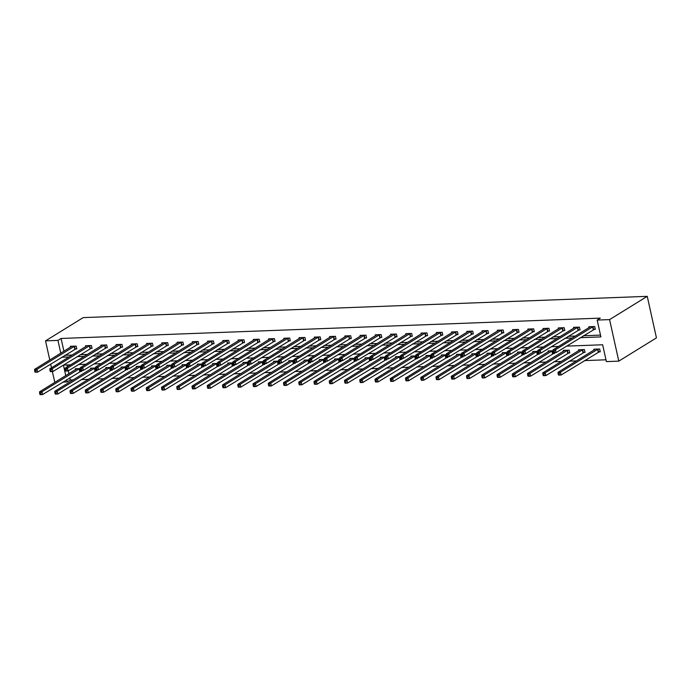 <?xml version="1.0" encoding="UTF-8"?>
<svg xmlns="http://www.w3.org/2000/svg" width="691" height="691" viewBox="0 0 691 691"><rect width="100%" height="100%" fill="white"/><g stroke="black" fill="none" stroke-linecap="round" stroke-linejoin="round"><path stroke-width="1.04" d="M69.8 377.761L70.292 379.99L67.157 381.924L62.786 382.097M54.839 382.391L52.335 371.559M566.551 346.122L602.647 344.766L606.378 361.6L618.79 361.134L656.45 337.873L647.242 296.344L83.188 317.61L45.537 340.87L57.949 340.395L60.791 353.196M70.292 379.99L73.229 379.877M81.175 379.584L88.483 379.307M96.42 379.005L103.728 378.728M111.674 378.426L118.982 378.158M126.919 377.856L134.227 377.58M142.173 377.277L149.481 377.001M157.427 376.707L164.726 376.431M172.672 376.129L179.98 375.852M187.926 375.559L195.225 375.282M203.171 374.98L210.479 374.703M218.425 374.401L225.724 374.133M233.67 373.831L240.978 373.555M248.924 373.252L256.231 372.976M264.169 372.682L271.477 372.406M279.423 372.103L286.73 371.827M294.677 371.533L301.976 371.257M309.922 370.955L317.229 370.678M325.176 370.385L332.475 370.108M340.421 369.806L347.728 369.53M355.675 369.227L362.974 368.959M370.92 368.657L378.227 368.381M386.174 368.078L393.473 367.802M401.419 367.508L408.726 367.232M416.673 366.93L423.98 366.653M431.918 366.36L439.226 366.083M447.172 365.781L454.479 365.504M462.426 365.202L469.725 364.934M477.671 364.632L484.978 364.356M492.925 364.053L500.224 363.777M508.17 363.483L515.477 363.207M523.424 362.905L530.723 362.628M538.669 362.334L545.976 362.058M553.923 361.756L561.23 361.479M569.168 361.186L576.475 360.909M584.422 360.607L605.981 359.795M66.958 364.96L67.373 366.817M68.271 370.868L68.901 373.71M598.7 351.866L600.28 351.805L599.658 348.998L593.794 349.214L593.992 350.087M583.454 352.436L585.035 352.375L584.413 349.568L578.548 349.793L578.738 350.665M568.201 353.015L569.781 352.954L569.159 350.147L563.295 350.372L563.485 351.244M553.12 350.752L548.049 350.942L548.239 351.814M554.337 352.635L554.536 353.524L552.947 353.585M537.866 351.33L532.796 351.52L532.986 352.393M539.084 353.213L539.282 354.103L537.702 354.163M522.621 351.9L517.542 352.09L517.74 352.963M523.838 353.783L524.037 354.682L522.448 354.733M507.367 352.479L502.297 352.669L502.487 353.542M508.585 354.362L508.783 355.252L507.203 355.312M492.122 353.049L487.043 353.239L487.241 354.112M493.331 354.932L493.529 355.83L491.949 355.891M476.868 353.628L471.798 353.818L471.988 354.69M478.086 355.511L478.284 356.401L476.704 356.461M461.623 354.198L456.544 354.397L456.742 355.269M462.832 356.081L463.03 356.979L461.45 357.04M446.369 354.777L441.299 354.967L441.489 355.839M447.587 356.66L447.785 357.549L446.205 357.61M431.115 355.355L426.045 355.545L426.243 356.418M432.333 357.23L432.531 358.128L430.951 358.188M415.87 355.925L410.8 356.115L410.99 356.988M417.088 357.808L417.286 358.698L415.697 358.759M400.616 356.504L395.546 356.694L395.736 357.567M401.834 358.387L402.032 359.277L400.452 359.337M385.371 357.074L380.292 357.264L380.491 358.137M386.589 358.957L386.787 359.856L385.198 359.916M370.117 357.653L365.047 357.843L365.237 358.715M371.335 359.536L371.533 360.426L369.953 360.486M354.872 358.223L349.793 358.413L349.991 359.294M356.09 360.106L356.28 361.004L354.699 361.065M339.618 358.802L334.548 358.992L334.738 359.864M340.836 360.685L341.034 361.574L339.454 361.635M324.373 359.372L319.294 359.57L319.492 360.443M325.582 361.255L325.781 362.153L324.2 362.214M309.119 359.951L304.049 360.141L304.239 361.013M310.337 361.834L310.535 362.723L308.955 362.784M293.874 360.529L288.795 360.719L288.993 361.592M295.083 362.412L295.282 363.302L293.701 363.362M278.62 361.099L273.55 361.289L273.74 362.162M279.838 362.982L280.036 363.881L278.456 363.932M263.366 361.678L258.296 361.868L258.486 362.74M264.584 363.561L264.783 364.451L263.202 364.511M248.121 362.248L243.051 362.438L243.241 363.311M249.339 364.131L249.537 365.029L247.948 365.09M232.867 362.827L227.797 363.017L227.987 363.889M234.085 364.71L234.284 365.599L232.703 365.66M217.622 363.397L212.543 363.596L212.742 364.468M218.84 365.28L219.038 366.178L217.449 366.239M202.368 363.976L197.298 364.166L197.488 365.038M203.586 365.859L203.785 366.748L202.204 366.809M187.123 364.554L182.044 364.744L182.243 365.617M188.332 366.429L188.531 367.327L186.95 367.387M171.869 365.124L166.799 365.314L166.989 366.187M173.087 367.007L173.286 367.906L171.705 367.957M156.624 365.703L151.545 365.893L151.744 366.766M157.833 367.586L158.032 368.476L156.451 368.536M141.37 366.273L136.3 366.463L136.49 367.336M142.588 368.156L142.787 369.054L141.206 369.115M126.116 366.852L121.046 367.042L121.245 367.914M127.334 368.735L127.533 369.625L125.952 369.685M110.871 367.422L105.801 367.621L105.991 368.493M112.089 369.305L112.288 370.203L110.698 370.264M95.617 368.001L90.547 368.191L90.737 369.063M96.835 369.884L97.034 370.773L95.453 370.834M80.372 368.571L75.293 368.769L75.492 369.642M81.59 370.454L81.788 371.352L80.199 371.413M580.207 337.683L600.902 336.906L597.171 320.071L600.306 318.128L61.084 338.46L63.926 351.261M64.85 355.295L72.158 355.019M80.104 354.725L87.403 354.448M95.349 354.146L102.657 353.87M110.603 353.567L117.902 353.291M125.848 352.997L133.156 352.721M141.102 352.419L148.401 352.142M156.347 351.849L163.655 351.572M171.601 351.27L178.909 350.993M186.846 350.7L194.154 350.423M202.1 350.121L209.408 349.845M217.354 349.542L224.653 349.275M232.599 348.972L239.907 348.696M247.853 348.394L255.152 348.117M263.098 347.823L270.406 347.547M278.352 347.245L285.651 346.968M293.597 346.675L300.905 346.398M308.851 346.096L316.15 345.82M324.096 345.517L331.404 345.25M339.35 344.947L346.657 344.671M354.595 344.368L361.903 344.092M369.849 343.798L377.156 343.522M385.103 343.22L392.402 342.943M400.348 342.65L407.655 342.373M415.602 342.071L422.901 341.795M430.847 341.501L438.154 341.224M446.101 340.922L453.4 340.646M461.346 340.343L468.653 340.076M476.6 339.773L483.907 339.497M491.845 339.195L499.152 338.918M507.099 338.625L514.406 338.348M522.353 338.046L529.652 337.769M537.598 337.476L544.905 337.199M552.852 336.897L560.151 336.621M568.097 336.318L575.404 336.051M583.351 335.748L600.505 335.1M593.724 329.417L595.305 329.357L594.683 326.549L588.818 326.765L589.008 327.646M578.471 329.987L580.06 329.927L579.429 327.119L573.565 327.344L573.763 328.216M563.225 330.566L564.806 330.505L564.184 327.698L558.319 327.923L558.509 328.795M547.972 331.136L549.552 331.075L548.93 328.277L543.066 328.493L543.264 329.365M532.726 331.715L534.307 331.654L533.685 328.847L527.82 329.071L528.01 329.944M517.473 332.285L519.053 332.233L518.431 329.426L512.567 329.642L512.765 330.514M502.227 332.863L503.808 332.803L503.186 329.996L497.321 330.22L497.511 331.093M486.974 333.442L488.554 333.382L487.932 330.574L482.068 330.79L482.266 331.663M471.72 334.012L473.309 333.952L472.687 331.144L466.822 331.369L467.012 332.241M456.475 334.591L458.055 334.53L457.433 331.723L451.568 331.948L451.759 332.82M441.221 335.161L442.81 335.1L442.188 332.302L436.315 332.518L436.513 333.39M425.976 335.74L427.556 335.679L426.934 332.872L421.069 333.097L421.26 333.969M410.722 336.31L412.302 336.258L411.681 333.451L405.816 333.667L406.014 334.539M395.477 336.888L397.057 336.828L396.435 334.021L390.57 334.245L390.76 335.118M380.223 337.467L381.803 337.407L381.182 334.599L375.317 334.815L375.515 335.688M364.978 338.037L366.558 337.977L365.936 335.17L360.071 335.394L360.261 336.267M349.724 338.616L351.304 338.555L350.683 335.748L344.818 335.973L345.016 336.845M334.479 339.186L336.059 339.126L335.437 336.318L329.572 336.543L329.762 337.415M319.225 339.765L320.805 339.704L320.183 336.897L314.319 337.122L314.517 337.994M303.971 340.335L305.56 340.274L304.938 337.476L299.073 337.692L299.263 338.564M288.726 340.913L290.306 340.853L289.684 338.046L283.82 338.27L284.01 339.143M273.472 341.492L275.061 341.432L274.439 338.625L268.566 338.84L268.764 339.713M258.227 342.062L259.807 342.002L259.185 339.195L253.321 339.419L253.511 340.292M242.973 342.641L244.554 342.581L243.932 339.773L238.067 339.989L238.265 340.862M227.728 343.211L229.308 343.151L228.686 340.343L222.822 340.568L223.012 341.44M212.474 343.79L214.055 343.729L213.433 340.922L207.568 341.147L207.766 342.019M197.229 344.36L198.809 344.299L198.187 341.501L192.323 341.717L192.513 342.589M181.975 344.939L183.556 344.878L182.934 342.071L177.069 342.295L177.267 343.168M166.721 345.509L168.31 345.457L167.688 342.65L161.824 342.866L162.014 343.738M151.476 346.087L153.056 346.027L152.435 343.22L146.57 343.444L146.76 344.317M136.222 346.666L137.811 346.606L137.189 343.798L131.325 344.014L131.515 344.887M120.977 347.236L122.557 347.176L121.936 344.368L116.071 344.593L116.261 345.465M105.723 347.815L107.304 347.754L106.682 344.947L100.817 345.172L101.016 346.044M90.478 348.385L92.058 348.324L91.437 345.526L85.572 345.742L85.762 346.614M75.224 348.964L76.805 348.903L76.183 346.096L70.318 346.321L70.517 347.193M61.084 338.46L57.949 340.395M597.171 320.071L609.583 319.605L647.242 296.344M45.537 340.87L49.778 360.002M50.676 364.053L51.497 367.776M70.603 364.822L63.425 365.09L65.766 375.645M66.664 379.696L67.157 381.924M558.604 346.424L551.297 346.701M543.351 346.994L536.052 347.271M528.105 347.573L520.798 347.849M512.852 348.152L505.544 348.419M497.606 348.722L490.299 348.998M482.353 349.3L475.045 349.577M467.099 349.871L459.8 350.147M451.854 350.449L444.546 350.726M436.6 351.019L429.301 351.296M421.355 351.598L414.047 351.874M406.101 352.168L398.802 352.445M390.856 352.747L383.548 353.023M375.602 353.326L368.303 353.593M360.356 353.896L353.049 354.172M345.103 354.474L337.795 354.751M329.857 355.044L322.55 355.321M314.604 355.623L307.296 355.9M299.35 356.193L292.051 356.47M284.105 356.772L276.797 357.048M268.851 357.351L261.552 357.618M253.606 357.921L246.298 358.197M238.352 358.499L231.053 358.776M223.107 359.07L215.799 359.346M207.853 359.648L200.545 359.925M192.608 360.218L185.3 360.495M177.354 360.797L170.046 361.073M162.1 361.367L154.801 361.643M146.855 361.946L139.547 362.222M131.601 362.525L124.302 362.801M116.356 363.095L109.048 363.371M101.102 363.673L93.803 363.95M85.857 364.243L78.549 364.52M618.79 361.134L609.583 319.605M61.715 357.23L69.014 356.962M76.96 356.66L84.267 356.383M92.214 356.081L99.513 355.805M107.459 355.511L114.766 355.234M122.713 354.932L130.02 354.656M137.958 354.362L145.265 354.086M153.212 353.783L160.519 353.507M168.466 353.205L175.764 352.937M183.711 352.635L191.018 352.358M198.965 352.056L206.264 351.779M214.21 351.486L221.517 351.209M229.464 350.907L236.763 350.631M244.709 350.337L252.016 350.061M259.963 349.758L267.27 349.482M275.208 349.188L282.515 348.912M290.462 348.61L297.769 348.333M305.716 348.031L313.014 347.763M320.961 347.461L328.268 347.184M336.215 346.882L343.513 346.606M351.46 346.312L358.767 346.036M366.714 345.733L374.012 345.457M381.959 345.163L389.266 344.887M397.213 344.584L404.511 344.308M412.458 344.006L419.765 343.738M427.712 343.436L435.019 343.159M442.957 342.857L450.264 342.581M458.211 342.287L465.518 342.01M473.465 341.708L480.763 341.432M488.71 341.138L496.017 340.862M503.964 340.559L511.262 340.283M519.209 339.989L526.516 339.713M534.463 339.411L541.761 339.134M549.708 338.832L557.015 338.564M564.962 338.262L572.269 337.985M593.103 326.61L555.495 349.758L553.05 349.853L590.399 326.713M595.193 328.838L556.117 352.565L553.672 352.66L553.405 352.298L554.381 352.255L554.13 351.132L553.154 351.175L553.405 352.298M554.13 351.132L555.495 349.758L556.117 352.565L554.381 352.255M553.05 349.853L553.154 351.175M595.374 349.162L558.026 372.302L560.47 372.207L561.092 375.014L600.168 351.287M559.356 374.703L561.092 375.014L558.648 375.109L558.38 374.738L559.356 374.703L559.105 373.581L558.129 373.624L558.38 374.738M559.105 373.581L560.47 372.207L598.078 349.059M558.129 373.624L558.026 372.302M577.849 327.18L540.241 350.337L537.797 350.432L575.154 327.284M579.939 329.408L540.863 353.144L538.419 353.231L538.151 352.868L539.127 352.833L538.876 351.71L537.9 351.745L538.151 352.868M538.876 351.71L540.241 350.337L540.863 353.144L539.127 352.833M537.797 350.432L537.9 351.745M562.604 327.759L524.996 350.907L522.551 351.002L559.9 327.862M564.694 329.987L525.618 353.714L523.173 353.809L522.897 353.447L523.882 353.403L523.631 352.28L522.655 352.324L522.897 353.447M523.631 352.28L524.996 350.907L525.618 353.714L523.882 353.403M522.551 351.002L522.655 352.324M580.129 349.732L542.772 372.881L545.216 372.786L545.838 375.593L584.914 351.857M544.102 375.282L545.838 375.593L543.394 375.679L543.126 375.317L544.102 375.282L543.86 374.159L542.876 374.194L543.126 375.317M543.86 374.159L545.216 372.786L582.824 349.629M542.876 374.194L542.772 372.881M564.875 350.311L527.527 373.451L529.971 373.356L530.593 376.163L569.669 352.436M528.857 375.852L530.593 376.163L528.149 376.258L527.881 375.895L528.857 375.852L528.606 374.729L527.63 374.772L527.881 375.895M528.606 374.729L529.971 373.356L567.579 350.207M527.63 374.772L527.527 373.451M547.35 328.329L509.742 351.486L507.298 351.581L544.655 328.432M549.44 330.557L510.364 354.293L507.92 354.388L507.652 354.017L508.628 353.982L508.377 352.859L507.401 352.894L507.652 354.017M508.377 352.859L509.742 351.486L510.364 354.293L508.628 353.982M507.298 351.581L507.401 352.894M532.105 328.907L494.488 352.065L492.044 352.151L529.401 329.011M534.195 331.136L495.11 354.863L492.666 354.958L492.398 354.595L493.374 354.561L493.132 353.438L492.156 353.472L492.398 354.595M493.132 353.438L494.488 352.065L495.11 354.863L493.374 354.561M492.044 352.151L492.156 353.472M516.851 329.486L479.243 352.635L476.799 352.73L514.147 329.581M518.941 331.715L479.865 355.442L477.421 355.537L477.153 355.165L478.129 355.131L477.878 354.008L476.902 354.042L477.153 355.165M477.878 354.008L479.243 352.635L479.865 355.442L478.129 355.131M476.799 352.73L476.902 354.042M549.63 350.881L512.273 374.03L514.717 373.935L515.339 376.742L554.415 353.006M513.603 376.431L515.339 376.742L512.895 376.837L512.627 376.465L513.603 376.431L513.353 375.308L512.377 375.343L512.627 376.465M513.353 375.308L514.717 373.935L552.325 350.778M512.377 375.343L512.273 374.03M534.376 351.46L497.028 374.6L499.472 374.513L500.094 377.312L539.17 353.585M498.358 377.001L500.094 377.312L497.65 377.407L497.373 377.044L498.358 377.001L498.107 375.887L497.131 375.921L497.373 377.044M498.107 375.887L499.472 374.513L537.08 351.356M497.131 375.921L497.028 374.6M519.131 352.03L481.774 375.178L484.218 375.083L484.84 377.891L523.916 354.155M483.104 377.58L484.84 377.891L482.396 377.986L482.128 377.614L483.104 377.58L482.854 376.457L481.877 376.491L482.128 377.614M482.854 376.457L484.218 375.083L521.826 351.935M481.877 376.491L481.774 375.178M503.877 352.609L466.529 375.749L468.964 375.662L469.595 378.469L508.671 354.733M467.859 378.158L469.595 378.469L467.151 378.556L466.874 378.193L467.859 378.158L467.608 377.036L466.632 377.07L466.874 378.193M467.608 377.036L468.964 375.662L506.581 352.505M466.632 377.07L466.529 375.749M488.632 353.179L451.275 376.327L453.719 376.232L454.341 379.039L493.417 355.312M452.605 378.728L454.341 379.039L451.897 379.134L451.629 378.763L452.605 378.728L452.355 377.606L451.378 377.649L451.629 378.763M452.355 377.606L453.719 376.232L491.327 353.084M451.378 377.649L451.275 376.327M473.378 353.757L436.021 376.897L438.465 376.811L439.087 379.618L478.172 355.882M437.351 379.307L439.087 379.618L436.643 379.705L436.375 379.342L437.351 379.307L437.109 378.184L436.125 378.219L436.375 379.342M437.109 378.184L438.465 376.811L476.082 353.654M436.125 378.219L436.021 376.897M458.124 354.336L420.776 377.476L423.22 377.381L423.842 380.188L462.918 356.461M422.106 379.877L423.842 380.188L421.398 380.283L421.13 379.92L422.106 379.877L421.856 378.754L420.879 378.798L421.13 379.92M421.856 378.754L423.22 377.381L460.828 354.233M420.879 378.798L420.776 377.476M442.879 354.906L405.522 378.055L407.966 377.96L408.588 380.767L447.664 357.031M406.852 380.456L408.588 380.767L406.144 380.853L405.876 380.491L406.852 380.456L406.61 379.333L405.626 379.368L405.876 380.491M406.61 379.333L407.966 377.96L445.583 354.803M405.626 379.368L405.522 378.055M427.625 355.485L390.277 378.625L392.721 378.53L393.343 381.337L432.419 357.61M391.607 381.026L393.343 381.337L390.899 381.432L390.631 381.069L391.607 381.026L391.356 379.903L390.38 379.946L390.631 381.069M391.356 379.903L392.721 378.53L430.329 355.381M390.38 379.946L390.277 378.625M412.38 356.055L375.023 379.204L377.467 379.109L378.089 381.916L417.165 358.18M376.353 381.605L378.089 381.916L375.645 382.011L375.377 381.639L376.353 381.605L376.103 380.482L375.127 380.516L375.377 381.639M376.103 380.482L377.467 379.109L415.075 355.96M375.127 380.516L375.023 379.204M397.126 356.634L359.778 379.774L362.222 379.687L362.844 382.486L401.92 358.759M361.108 382.183L362.844 382.486L360.4 382.581L360.132 382.218L361.108 382.183L360.857 381.061L359.881 381.095L360.132 382.218M360.857 381.061L362.222 379.687L399.83 356.53M359.881 381.095L359.778 379.774M381.881 357.204L344.524 380.352L346.968 380.257L347.59 383.064L386.666 359.337M345.854 382.754L347.59 383.064L345.146 383.16L344.878 382.788L345.854 382.754L345.604 381.631L344.628 381.665L344.878 382.788M345.604 381.631L346.968 380.257L384.576 357.109M344.628 381.665L344.524 380.352M366.627 357.783L329.279 380.922L331.723 380.836L332.345 383.643L371.421 359.907M330.609 383.332L332.345 383.643L329.901 383.73L329.624 383.367L330.609 383.332L330.358 382.209L329.382 382.244L329.624 383.367M330.358 382.209L331.723 380.836L369.331 357.679M329.382 382.244L329.279 380.922M351.382 358.361L314.025 381.501L316.469 381.406L317.091 384.213L356.167 360.486M315.355 383.902L317.091 384.213L314.647 384.308L314.379 383.946L315.355 383.902L315.105 382.779L314.129 382.823L314.379 383.946M315.105 382.779L316.469 381.406L354.077 358.258M314.129 382.823L314.025 381.501M336.128 358.931L298.78 382.08L301.216 381.985L301.837 384.792L340.922 361.056M300.11 384.481L301.837 384.792L299.402 384.878L299.125 384.516L300.11 384.481L299.859 383.358L298.883 383.393L299.125 384.516M299.859 383.358L301.216 381.985L338.832 358.828M298.883 383.393L298.78 382.08M320.874 359.51L283.526 382.65L285.97 382.555L286.592 385.362L325.668 361.635M284.856 385.051L286.592 385.362L284.148 385.457L283.88 385.094L284.856 385.051L284.606 383.928L283.63 383.971L283.88 385.094M284.606 383.928L285.97 382.555L323.578 359.406M283.63 383.971L283.526 382.65M305.629 360.08L268.272 383.229L270.717 383.134L271.338 385.941L310.414 362.205M269.602 385.63L271.338 385.941L268.894 386.036L268.626 385.664L269.602 385.63L269.36 384.507L268.376 384.541L268.626 385.664M269.36 384.507L270.717 383.134L308.333 359.976M268.376 384.541L268.272 383.229M290.375 360.659L253.027 383.799L255.471 383.712L256.093 386.511L295.169 362.784M254.357 386.209L256.093 386.511L253.649 386.606L253.381 386.243L254.357 386.209L254.107 385.086L253.131 385.12L253.381 386.243M254.107 385.086L255.471 383.712L293.079 360.555M253.131 385.12L253.027 383.799M275.13 361.229L237.773 384.377L240.218 384.282L240.839 387.09L279.915 363.362M239.103 386.779L240.839 387.09L238.395 387.185L238.127 386.813L239.103 386.779L238.861 385.656L237.877 385.69L238.127 386.813M238.861 385.656L240.218 384.282L277.825 361.134M237.877 385.69L237.773 384.377M501.606 330.056L463.989 353.213L461.545 353.3L498.902 330.16M503.687 332.285L464.611 356.02L462.167 356.107L461.899 355.744L462.875 355.71L462.633 354.587L461.648 354.621L461.899 355.744M462.633 354.587L463.989 353.213L464.611 356.02L462.875 355.71M461.545 353.3L461.648 354.621M486.352 330.635L448.744 353.783L446.3 353.878L483.648 330.739M488.442 332.863L449.366 356.591L446.922 356.686L446.654 356.314L447.63 356.28L447.379 355.157L446.403 355.2L446.654 356.314M447.379 355.157L448.744 353.783L449.366 356.591L447.63 356.28M446.3 353.878L446.403 355.2M471.098 331.205L433.49 354.362L431.046 354.457L468.403 331.309M473.188 333.433L434.112 357.169L431.668 357.256L431.4 356.893L432.376 356.858L432.125 355.735L431.149 355.77L431.4 356.893M432.125 355.735L433.49 354.362L434.112 357.169L432.376 356.858M431.046 354.457L431.149 355.77M455.853 331.784L418.245 354.932L415.801 355.027L453.149 331.887M457.943 334.012L418.867 357.739L416.423 357.834L416.155 357.472L417.131 357.428L416.88 356.306L415.904 356.349L416.155 357.472M416.88 356.306L418.245 354.932L418.867 357.739L417.131 357.428M415.801 355.027L415.904 356.349M440.599 332.354L402.991 355.511L400.547 355.606L437.904 332.457M442.689 334.582L403.613 358.318L401.169 358.404L400.901 358.042L401.877 358.007L401.626 356.884L400.65 356.919L400.901 358.042M401.626 356.884L402.991 355.511L403.613 358.318L401.877 358.007M400.547 355.606L400.65 356.919M425.354 332.932L387.746 356.09L385.302 356.176L422.65 333.036M427.444 335.161L388.368 358.888L385.923 358.983L385.647 358.62L386.632 358.577L386.381 357.463L385.405 357.497L385.647 358.62M386.381 357.463L387.746 356.09L388.368 358.888L386.632 358.577M385.302 356.176L385.405 357.497M410.1 333.511L372.492 356.66L370.048 356.755L407.405 333.606M412.19 335.731L373.114 359.467L370.67 359.562L370.402 359.19L371.378 359.156L371.127 358.033L370.151 358.068L370.402 359.19M371.127 358.033L372.492 356.66L373.114 359.467L371.378 359.156M370.048 356.755L370.151 358.068M394.855 334.081L357.238 357.238L354.803 357.325L392.151 334.185M396.945 336.31L357.86 360.046L355.424 360.132L355.148 359.769L356.133 359.735L355.882 358.612L354.906 358.646L355.148 359.769M355.882 358.612L357.238 357.238L357.86 360.046L356.133 359.735M354.803 357.325L354.906 358.646M379.601 334.66L341.993 357.808L339.549 357.903L376.897 334.755M381.691 336.888L342.615 360.616L340.171 360.711L339.903 360.339L340.879 360.305L340.628 359.182L339.652 359.216L339.903 360.339M340.628 359.182L341.993 357.808L342.615 360.616L340.879 360.305M339.549 357.903L339.652 359.216M364.356 335.23L326.739 358.387L324.295 358.474L361.652 335.334M366.446 337.458L327.361 361.194L324.917 361.281L324.649 360.918L325.625 360.883L325.383 359.761L324.399 359.795L324.649 360.918M325.383 359.761L326.739 358.387L327.361 361.194L325.625 360.883M324.295 358.474L324.399 359.795M349.102 335.809L311.494 358.957L309.05 359.052L346.398 335.912M351.192 338.037L312.116 361.764L309.672 361.859L309.404 361.497L310.38 361.453L310.129 360.331L309.153 360.374L309.404 361.497M310.129 360.331L311.494 358.957L312.116 361.764L310.38 361.453M309.05 359.052L309.153 360.374M333.857 336.379L296.24 359.536L293.796 359.631L331.153 336.482M335.938 338.607L296.862 362.343L294.418 362.43L294.15 362.067L295.126 362.032L294.884 360.909L293.9 360.944L294.15 362.067M294.884 360.909L296.24 359.536L296.862 362.343L295.126 362.032M293.796 359.631L293.9 360.944M318.603 336.958L280.995 360.106L278.551 360.201L315.899 337.061M320.693 339.186L281.617 362.913L279.173 363.008L278.905 362.645L279.881 362.602L279.63 361.479L278.654 361.523L278.905 362.645M279.63 361.479L280.995 360.106L281.617 362.913L279.881 362.602M278.551 360.201L278.654 361.523M303.349 337.536L265.741 360.685L263.297 360.78L300.654 337.631M305.439 339.756L266.363 363.492L263.919 363.587L263.651 363.216L264.627 363.181L264.377 362.058L263.401 362.093L263.651 363.216M264.377 362.058L265.741 360.685L266.363 363.492L264.627 363.181M263.297 360.78L263.401 362.093M288.104 338.106L250.496 361.263L248.052 361.35L285.4 338.21M290.194 340.335L251.118 364.062L248.674 364.157L248.406 363.794L249.382 363.76L249.131 362.637L248.155 362.671L248.406 363.794M249.131 362.637L250.496 361.263L251.118 364.062L249.382 363.76M248.052 361.35L248.155 362.671M272.85 338.685L235.242 361.834L232.798 361.929L270.155 338.78M274.94 340.913L235.864 364.641L233.42 364.736L233.152 364.364L234.128 364.33L233.878 363.207L232.902 363.241L233.152 364.364M233.878 363.207L235.242 361.834L235.864 364.641L234.128 364.33M232.798 361.929L232.902 363.241M257.605 339.255L219.997 362.412L217.553 362.499L254.901 339.359M259.695 341.484L220.619 365.219L218.175 365.306L217.898 364.943L218.883 364.908L218.632 363.786L217.656 363.82L217.898 364.943M218.632 363.786L219.997 362.412L220.619 365.219L218.883 364.908M217.553 362.499L217.656 363.82M242.351 339.834L204.743 362.982L202.299 363.077L239.656 339.937M244.441 342.062L205.365 365.789L202.921 365.885L202.653 365.522L203.629 365.479L203.379 364.356L202.403 364.399L202.653 365.522M203.379 364.356L204.743 362.982L205.365 365.789L203.629 365.479M202.299 363.077L202.403 364.399M227.106 340.404L189.489 363.561L187.045 363.656L224.402 340.508M229.196 342.632L190.111 366.368L187.676 366.455L187.399 366.092L188.384 366.057L188.133 364.934L187.157 364.969L187.399 366.092M188.133 364.934L189.489 363.561L190.111 366.368L188.384 366.057M187.045 363.656L187.157 364.969M211.852 340.983L174.244 364.131L171.8 364.226L209.148 341.086M213.942 343.211L174.866 366.938L172.422 367.033L172.154 366.671L173.13 366.627L172.88 365.504L171.904 365.548L172.154 366.671M172.88 365.504L174.244 364.131L174.866 366.938L173.13 366.627M171.8 364.226L171.904 365.548M259.876 361.808L222.528 384.947L224.972 384.861L225.594 387.668L264.67 363.932M223.858 387.357L225.594 387.668L223.15 387.755L222.882 387.392L223.858 387.357L223.608 386.234L222.632 386.269L222.882 387.392M223.608 386.234L224.972 384.861L262.58 361.704M222.632 386.269L222.528 384.947M244.631 362.386L207.274 385.526L209.719 385.431L210.34 388.238L249.416 364.511M208.604 387.927L210.34 388.238L207.896 388.333L207.628 387.962L208.604 387.927L208.354 386.805L207.378 386.848L207.628 387.962M208.354 386.805L209.719 385.431L247.326 362.283M207.378 386.848L207.274 385.526M229.377 362.956L192.029 386.096L194.473 386.01L195.095 388.817L234.171 365.081M193.359 388.506L195.095 388.817L192.651 388.903L192.383 388.541L193.359 388.506L193.109 387.383L192.133 387.418L192.383 388.541M193.109 387.383L194.473 386.01L232.081 362.853M192.133 387.418L192.029 386.096M214.132 363.535L176.775 386.675L179.219 386.58L179.841 389.387L218.917 365.66M178.105 389.076L179.841 389.387L177.397 389.482L177.129 389.119L178.105 389.076L177.855 387.953L176.879 387.997L177.129 389.119M177.855 387.953L179.219 386.58L216.827 363.431M176.879 387.997L176.775 386.675M196.607 341.553L158.99 364.71L156.546 364.805L193.903 341.656M198.688 343.781L159.612 367.517L157.168 367.612L156.9 367.241L157.876 367.206L157.634 366.083L156.65 366.118L156.9 367.241M157.634 366.083L158.99 364.71L159.612 367.517L157.876 367.206M156.546 364.805L156.65 366.118M181.353 342.131L143.745 365.289L141.301 365.375L178.649 342.235M183.443 344.36L144.367 368.087L141.923 368.182L141.655 367.819L142.631 367.785L142.381 366.662L141.405 366.696L141.655 367.819M142.381 366.662L143.745 365.289L144.367 368.087L142.631 367.785M141.301 365.375L141.405 366.696M166.099 342.71L128.491 365.859L126.047 365.954L163.404 342.805M168.189 344.939L129.113 368.666L126.669 368.761L126.401 368.389L127.377 368.355L127.127 367.232L126.151 367.267L126.401 368.389M127.127 367.232L128.491 365.859L129.113 368.666L127.377 368.355M126.047 365.954L126.151 367.267M150.854 343.28L113.246 366.437L110.802 366.524L148.15 343.384M152.944 345.509L113.868 369.244L111.424 369.331L111.156 368.968L112.132 368.934L111.882 367.811L110.906 367.845L111.156 368.968M111.882 367.811L113.246 366.437L113.868 369.244L112.132 368.934M110.802 366.524L110.906 367.845M135.6 343.859L97.992 367.007L95.548 367.102L132.905 343.963M137.69 346.087L98.614 369.815L96.17 369.91L95.902 369.538L96.878 369.504L96.628 368.381L95.652 368.424L95.902 369.538M96.628 368.381L97.992 367.007L98.614 369.815L96.878 369.504M95.548 367.102L95.652 368.424M120.355 344.429L82.747 367.586L80.303 367.672L117.651 344.533M122.445 346.657L83.369 370.393L80.925 370.48L80.648 370.117L81.633 370.082L81.383 368.959L80.406 368.994L80.648 370.117M81.383 368.959L82.747 367.586L83.369 370.393L81.633 370.082M80.303 367.672L80.406 368.994M105.101 345.008L67.493 368.156L65.049 368.251L102.406 345.111M107.191 347.236L68.115 370.963L65.671 371.058L65.403 370.696L66.379 370.652L66.129 369.53L65.153 369.573L65.403 370.696M66.129 369.53L67.493 368.156L68.115 370.963L66.379 370.652M65.049 368.251L65.153 369.573M89.856 345.578L52.24 368.735L49.804 368.83L87.152 345.681M91.946 347.806L52.87 371.542L50.426 371.628L50.149 371.266L51.134 371.231L50.884 370.108L49.907 370.143L50.149 371.266M50.884 370.108L52.24 368.735L52.87 371.542L51.134 371.231M49.804 368.83L49.907 370.143M198.878 364.105L161.53 387.254L163.974 387.159L164.596 389.966L203.672 366.23M162.86 389.655L164.596 389.966L162.152 390.052L161.875 389.689L162.86 389.655L162.61 388.532L161.634 388.567L161.875 389.689M162.61 388.532L163.974 387.159L201.582 364.002M161.634 388.567L161.53 387.254M183.633 364.684L146.276 387.824L148.72 387.737L149.342 390.536L188.418 366.809M147.606 390.225L149.342 390.536L146.898 390.631L146.63 390.268L147.606 390.225L147.356 389.111L146.38 389.145L146.63 390.268M147.356 389.111L148.72 387.737L186.328 364.58M146.38 389.145L146.276 387.824M168.379 365.254L131.022 388.402L133.467 388.307L134.089 391.115L173.173 367.379M132.352 390.804L134.089 391.115L131.644 391.21L131.376 390.838L132.352 390.804L132.111 389.681L131.135 389.715L131.376 390.838M132.111 389.681L133.467 388.307L171.083 365.159M131.135 389.715L131.022 388.402M153.126 365.833L115.777 388.973L118.221 388.886L118.843 391.693L157.919 367.957M117.107 391.382L118.843 391.693L116.399 391.78L116.131 391.417L117.107 391.382L116.857 390.26L115.881 390.294L116.131 391.417M116.857 390.26L118.221 388.886L155.829 365.729M115.881 390.294L115.777 388.973M137.88 366.403L100.523 389.551L102.968 389.456L103.59 392.263L142.666 368.536M101.853 391.952L103.59 392.263L101.145 392.358L100.877 391.987L101.853 391.952L101.612 390.83L100.627 390.864L100.877 391.987M101.612 390.83L102.968 389.456L140.584 366.308M100.627 390.864L100.523 389.551M122.627 366.981L85.278 390.121L87.722 390.035L88.344 392.842L127.42 369.106M86.608 392.531L88.344 392.842L85.9 392.929L85.632 392.566L86.608 392.531L86.358 391.408L85.382 391.443L85.632 392.566M86.358 391.408L87.722 390.035L125.33 366.878M85.382 391.443L85.278 390.121M107.381 367.56L70.024 390.7L72.469 390.605L73.091 393.412L112.167 369.685M71.354 393.101L73.091 393.412L70.646 393.507L70.378 393.144L71.354 393.101L71.104 391.978L70.128 392.022L70.378 393.144M71.104 391.978L72.469 390.605L110.076 367.457M70.128 392.022L70.024 390.7M92.128 368.13L54.779 391.279L57.223 391.184L57.845 393.991L96.921 370.255M56.109 393.68L57.845 393.991L55.401 394.077L55.133 393.715L56.109 393.68L55.859 392.557L54.883 392.592L55.133 393.715M55.859 392.557L57.223 391.184L94.831 368.027M54.883 392.592L54.779 391.279M74.602 346.156L36.994 369.314L34.55 369.4L71.907 346.26M76.692 348.385L37.616 372.112L35.172 372.207L34.904 371.844L35.88 371.801L35.63 370.687L34.654 370.721L34.904 371.844M35.63 370.687L36.994 369.314L37.616 372.112L35.88 371.801M34.55 369.4L34.654 370.721M76.882 368.709L39.525 391.849L41.97 391.754L42.592 394.561L81.668 370.834M40.855 394.25L42.592 394.561L40.147 394.656L39.879 394.293L40.855 394.25L40.605 393.127L39.629 393.17L39.879 394.293M40.605 393.127L41.97 391.754L79.577 368.605M39.629 393.17L39.525 391.849M592.956 326.67L593.578 329.469M592.645 326.817L593.267 329.624M598.242 352.073L597.62 349.266M598.553 351.918L597.931 349.119M577.702 327.24L578.324 330.048M577.4 327.387L578.022 330.194M562.448 327.819L563.07 330.626M562.146 327.966L562.768 330.773M582.997 352.643L582.375 349.836M583.299 352.496L582.677 349.689M567.743 353.222L567.121 350.415M568.054 353.075L567.432 350.268M547.203 328.389L547.825 331.196M546.901 328.536L547.522 331.343M531.949 328.968L532.571 331.775M531.647 329.115L532.269 331.922M516.704 329.538L517.326 332.345M516.393 329.693L517.015 332.492M552.498 353.792L551.876 350.985M552.8 353.645L552.178 350.838M537.244 354.371L536.622 351.564M537.555 354.224L536.924 351.417M521.999 354.941L521.377 352.134M522.301 354.794L521.679 351.987M506.745 355.52L506.123 352.712M507.047 355.373L506.425 352.565M491.5 356.09L490.878 353.291M491.802 355.943L491.18 353.144M476.246 356.668L475.624 353.861M476.548 356.521L475.926 353.714M460.992 357.247L460.37 354.44M461.303 357.1L460.681 354.293M445.747 357.817L445.125 355.01M446.049 357.67L445.427 354.863M430.493 358.396L429.871 355.589M430.804 358.249L430.182 355.442M415.248 358.966L414.626 356.159M415.55 358.819L414.928 356.012M399.994 359.545L399.372 356.737M400.305 359.398L399.683 356.591M384.749 360.115L384.127 357.316M385.051 359.968L384.429 357.161M369.495 360.693L368.873 357.886M369.797 360.547L369.175 357.739M354.25 361.272L353.628 358.465M354.552 361.117L353.93 358.318M338.996 361.842L338.374 359.035M339.298 361.695L338.676 358.888M323.751 362.421L323.12 359.614M324.053 362.274L323.431 359.467M308.497 362.991L307.875 360.184M308.799 362.844L308.177 360.037M293.243 363.57L292.621 360.762M293.554 363.423L292.932 360.616M277.998 364.14L277.376 361.341M278.3 363.993L277.678 361.186M501.45 330.117L502.072 332.924M501.148 330.263L501.77 333.071M486.205 330.695L486.827 333.494M485.894 330.842L486.516 333.649M470.951 331.265L471.573 334.073M470.649 331.412L471.271 334.219M455.706 331.844L456.328 334.651M455.395 331.991L456.017 334.798M440.452 332.414L441.074 335.221M440.15 332.561L440.772 335.368M425.198 332.993L425.82 335.8M424.896 333.14L425.518 335.947M409.953 333.563L410.575 336.37M409.651 333.71L410.273 336.517M394.699 334.142L395.321 336.949M394.397 334.289L395.019 337.096M379.454 334.72L380.076 337.519M379.152 334.867L379.774 337.666M364.2 335.29L364.822 338.098M363.898 335.437L364.52 338.245M348.955 335.869L349.577 338.676M348.644 336.016L349.266 338.823M333.701 336.439L334.323 339.246M333.399 336.586L334.021 339.393M318.456 337.018L319.078 339.825M318.145 337.165L318.767 339.972M303.202 337.588L303.824 340.395M302.9 337.735L303.522 340.542M287.957 338.167L288.579 340.974M287.646 338.314L288.268 341.121M272.703 338.737L273.325 341.544M272.401 338.892L273.023 341.691M257.449 339.316L258.071 342.123M257.147 339.462L257.769 342.27M242.204 339.894L242.826 342.693M241.902 340.041L242.524 342.848M226.95 340.464L227.572 343.272M226.648 340.611L227.27 343.418M211.705 341.043L212.327 343.85M211.394 341.19L212.016 343.997M262.744 364.718L262.122 361.911M263.055 364.572L262.433 361.764M247.499 365.297L246.877 362.49M247.801 365.142L247.179 362.343M232.245 365.867L231.623 363.06M232.556 365.72L231.934 362.913M217 366.446L216.378 363.639M217.302 366.299L216.68 363.492M196.451 341.613L197.073 344.42M196.149 341.76L196.771 344.567M181.206 342.192L181.828 344.999M180.895 342.339L181.517 345.146M165.952 342.762L166.574 345.569M165.65 342.909L166.272 345.716M150.707 343.341L151.329 346.148M150.396 343.487L151.018 346.295M135.453 343.919L136.075 346.718M135.151 344.066L135.773 346.865M120.199 344.489L120.83 347.297M119.897 344.636L120.519 347.443M104.954 345.068L105.576 347.875M104.652 345.215L105.274 348.022M89.7 345.638L90.322 348.445M89.398 345.785L90.02 348.592M201.746 367.016L201.124 364.209M202.048 366.869L201.427 364.062M186.501 367.595L185.879 364.788M186.803 367.448L186.181 364.641M171.247 368.165L170.625 365.358M171.549 368.018L170.927 365.211M155.993 368.744L155.371 365.936M156.304 368.597L155.682 365.789M140.748 369.314L140.126 366.515M141.05 369.167L140.428 366.368M125.494 369.892L124.872 367.085M125.805 369.745L125.183 366.938M110.249 370.471L109.627 367.664M110.551 370.324L109.929 367.517M94.995 371.041L94.373 368.234M95.306 370.894L94.684 368.087M74.455 346.217L75.077 349.024M74.153 346.364L74.775 349.171M79.75 371.62L79.128 368.813M80.052 371.473L79.43 368.666"/></g></svg>
